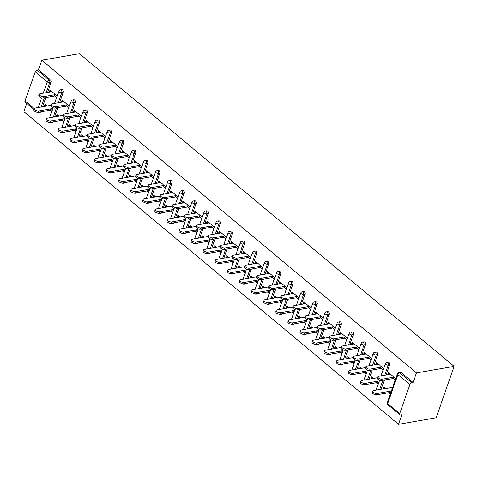 <?xml version="1.0" encoding="UTF-8"?>
<svg xmlns="http://www.w3.org/2000/svg" width="478" height="478" viewBox="0 0 478 478"><rect width="100%" height="100%" fill="white"/><g stroke="black" fill="none" stroke-linecap="round" stroke-linejoin="round"><path stroke-width="0.72" d="M26.756 103.421L23.9 111.625L398.556 424.297L436.193 417.784L454.1 366.375L79.444 53.703L41.807 60.216L416.458 372.882L454.1 366.375M399.722 413.607L409.855 384.509L397.839 374.483L387.706 403.581L399.722 413.607A1.834 1.04 129.8 0 0 399.859 414.79A1.834 1.04 129.8 0 0 400.498 414.922L401.902 414.677L398.556 424.297M398.843 372.446A1.834 1.834 0 0 0 397.421 373.653A1.834 0.837 -160.8 0 0 397.839 374.483A1.834 1.04 129.8 0 1 399.698 372.715A1.834 1.261 -99.8 0 0 398.843 372.446L400.247 372.201A1.834 1.261 80.2 0 1 401.096 372.47L399.698 372.715L411.707 382.735L413.112 382.496L416.458 372.882M401.096 372.47L413.112 382.496M411.707 382.735A1.834 1.04 129.8 0 0 409.855 384.509M43.259 93.21L47.214 81.863L35.199 71.837L25.065 100.942L34.314 108.661M395.706 378.582L388.506 372.577L388.04 373.916L389.755 373.617M385.382 388.548L383.493 386.971L383.027 388.309L384.742 388.017M388.04 373.916L388.781 374.531M392.271 377.441L395.24 379.92M390.693 392.982L388.871 391.464M383.027 388.309L383.673 388.847M388.405 392.796L390.227 394.32M52.867 121.932A1.834 1.261 80.2 0 1 52.204 122.398L50.799 122.637A1.834 1.261 -99.8 0 0 51.463 122.177M63.186 92.457L61.782 92.696A1.834 1.261 80.2 0 0 61.154 90.187A1.834 1.261 -99.8 0 0 60.306 89.918L61.71 89.679A1.834 1.261 80.2 0 1 62.558 89.942A1.834 1.261 80.2 0 1 63.186 92.457L59.666 102.555M57.904 107.634L54.689 116.847M41.807 60.216L38.455 69.83L50.471 79.856A1.834 1.261 80.2 0 1 51.092 82.365L47.579 92.463M45.81 97.542L42.602 106.761M40.773 111.846A1.834 1.261 80.2 0 1 40.11 112.306L38.706 112.551A1.834 1.261 -99.8 0 0 39.369 112.085M69.256 106.152L62.056 100.141L61.596 101.479L62.331 102.095M65.821 105.005L68.79 107.484M58.937 116.118L57.043 114.541L56.583 115.873L57.223 116.411M61.961 120.36L63.777 121.884M64.243 120.546L62.421 119.028M77.048 142.115A1.834 1.261 80.2 0 1 76.384 142.575L74.98 142.82A1.834 1.261 -99.8 0 0 75.644 142.36M87.366 112.635L85.962 112.88A1.834 1.261 80.2 0 0 85.335 110.364A1.834 1.261 -99.8 0 0 84.487 110.101L85.891 109.856A1.834 1.261 80.2 0 1 86.739 110.125A1.834 1.261 80.2 0 1 87.366 112.635L83.847 122.738M82.085 127.811L78.87 137.031M93.437 126.329L86.243 120.325L85.777 121.657L86.512 122.278M90.001 125.188L92.971 127.668M83.118 136.296L81.23 134.718L80.764 136.057L81.403 136.594M86.142 140.544L87.958 142.062M88.424 140.723L86.608 139.206M101.228 162.293A1.834 1.261 80.2 0 1 100.565 162.759L99.161 162.998A1.834 1.261 -99.8 0 0 99.824 162.538M111.547 132.818L110.143 133.057A1.834 1.261 80.2 0 0 109.522 130.548A1.834 1.261 -99.8 0 0 108.667 130.279L110.071 130.04A1.834 1.261 80.2 0 1 110.92 130.303A1.834 1.261 80.2 0 1 111.547 132.818L108.028 142.916M106.265 147.995L103.051 157.208M117.618 146.513L110.424 140.502L109.958 141.841L110.693 142.456M114.182 145.366L117.152 147.845M107.299 156.473L105.411 154.902L104.945 156.234L105.584 156.772M110.322 160.722L112.139 162.245M112.605 160.907L110.788 159.389M125.409 182.476A1.834 1.261 80.2 0 1 124.746 182.937L123.342 183.182A1.834 1.261 -99.8 0 0 124.005 182.721M135.728 152.996L134.324 153.241A1.834 1.261 80.2 0 0 133.703 150.725A1.834 1.261 -99.8 0 0 132.848 150.462L134.252 150.217A1.834 1.261 80.2 0 1 135.107 150.486A1.834 1.261 80.2 0 1 135.728 152.996L132.215 163.1M130.446 168.172L127.238 177.392M141.799 166.691L134.605 160.686L134.139 162.018L134.874 162.639M138.363 165.549L141.333 168.029M131.48 176.657L129.592 175.079L129.126 176.418L129.765 176.95M134.503 180.905L136.32 182.423M136.786 181.084L134.969 179.567M149.59 202.654A1.834 1.261 80.2 0 1 148.927 203.12L147.523 203.359A1.834 1.261 -99.8 0 0 148.186 202.899M159.909 173.179L158.505 173.418A1.834 1.261 80.2 0 0 157.883 170.909A1.834 1.261 -99.8 0 0 157.029 170.64L158.433 170.395A1.834 1.261 80.2 0 1 159.288 170.664A1.834 1.261 80.2 0 1 159.909 173.179L156.396 183.277M154.627 188.356L151.418 197.569M165.98 186.868L158.786 180.863L158.32 182.202L159.06 182.817M162.544 185.727L165.519 188.207M155.661 196.834L153.773 195.257L153.307 196.595L153.946 197.133M158.684 201.083L160.506 202.606M160.966 201.268L159.15 199.75M173.771 222.838A1.834 1.261 80.2 0 1 173.108 223.298L171.704 223.543A1.834 1.261 -99.8 0 0 172.367 223.077M184.09 193.357L182.686 193.602A1.834 1.261 80.2 0 0 182.064 191.086A1.834 1.261 -99.8 0 0 181.216 190.824L182.614 190.579A1.834 1.261 80.2 0 1 183.468 190.847A1.834 1.261 80.2 0 1 184.09 193.357L180.576 203.461M178.808 208.533L175.599 217.753M190.166 207.052L182.966 201.047L182.5 202.379L183.241 202.995M186.725 205.91L189.7 208.39M179.842 217.018L177.953 215.441L177.487 216.779L178.133 217.311M182.865 221.266L184.687 222.784M185.153 221.445L183.331 219.928M197.952 243.015A1.834 1.261 80.2 0 1 197.289 243.475L195.884 243.72A1.834 1.261 -99.8 0 0 196.548 243.26M208.271 213.541L206.872 213.78A1.834 1.261 80.2 0 0 206.245 211.27A1.834 1.261 -99.8 0 0 205.397 211.001L206.801 210.756A1.834 1.261 80.2 0 1 207.649 211.025A1.834 1.261 80.2 0 1 208.271 213.541L204.757 223.638M202.989 228.711L199.78 237.93M214.347 227.229L207.147 221.224L206.681 222.563L207.422 223.178M210.906 226.088L213.881 228.568M204.022 237.196L202.134 235.618L201.668 236.957L202.314 237.494M207.046 241.444L208.868 242.967M209.334 241.629L207.512 240.111M222.133 263.199A1.834 1.261 80.2 0 1 221.469 263.659L220.065 263.904A1.834 1.261 -99.8 0 0 220.728 263.438M232.457 233.718L231.053 233.963A1.834 1.261 80.2 0 0 230.426 231.448A1.834 1.261 -99.8 0 0 229.577 231.185L230.982 230.94A1.834 1.261 80.2 0 1 231.83 231.209A1.834 1.261 80.2 0 1 232.457 233.718L228.938 243.822M227.169 248.895L223.961 258.114M238.528 247.413L231.328 241.408L230.862 242.74L231.603 243.356M235.086 246.272L238.062 248.751M228.203 257.379L226.315 255.802L225.849 257.14L226.494 257.672M231.227 261.627L233.049 263.145M233.515 261.807L231.693 260.289M246.313 283.376A1.834 1.261 80.2 0 1 245.65 283.836L244.246 284.081A1.834 1.261 -99.8 0 0 244.909 283.621M256.638 253.902L255.234 254.141A1.834 1.261 80.2 0 0 254.607 251.631A1.834 1.261 -99.8 0 0 253.758 251.362L255.162 251.117A1.834 1.261 80.2 0 1 256.011 251.386A1.834 1.261 80.2 0 1 256.638 253.902L253.119 263.999M251.35 269.072L248.142 278.292M262.709 267.59L255.509 261.586L255.043 262.924L255.784 263.539M259.273 266.449L262.243 268.929M252.384 277.557L250.496 275.979L250.03 277.318L250.675 277.855M255.407 281.805L257.23 283.323M257.696 281.99L255.873 280.466M270.494 303.56A1.834 1.261 80.2 0 1 269.831 304.02L268.433 304.265A1.834 1.261 -99.8 0 0 269.09 303.799M280.819 274.079L279.415 274.324A1.834 1.261 80.2 0 0 278.788 271.809A1.834 1.261 -99.8 0 0 277.939 271.54L279.343 271.301A1.834 1.261 80.2 0 1 280.192 271.57A1.834 1.261 80.2 0 1 280.819 274.079L277.3 284.177M275.531 289.256L272.323 298.475M286.89 287.774L279.69 281.763L279.224 283.101L279.965 283.717M283.454 286.633L286.424 289.112M276.565 297.74L274.677 296.163L274.211 297.501L274.856 298.033M279.588 301.988L281.411 303.506M281.877 302.168L280.054 300.65M294.675 323.737A1.834 1.261 80.2 0 1 294.018 324.198L292.614 324.442A1.834 1.261 -99.8 0 0 293.277 323.982M305 294.263L303.596 294.502A1.834 1.261 80.2 0 0 302.968 291.992A1.834 1.261 -99.8 0 0 302.12 291.723L303.524 291.478A1.834 1.261 80.2 0 1 304.372 291.747A1.834 1.261 80.2 0 1 305 294.263L301.481 304.361M299.712 309.433L296.503 318.653M311.07 307.952L303.871 301.947L303.405 303.285L304.145 303.9M307.635 306.81L310.604 309.29M300.752 317.918L298.858 316.34L298.392 317.679L299.037 318.217M303.769 322.166L305.591 323.684M306.057 322.351L304.235 320.828M318.862 343.921A1.834 1.261 80.2 0 1 318.199 344.381L316.795 344.62A1.834 1.261 -99.8 0 0 317.458 344.16M329.181 314.44L327.777 314.685A1.834 1.261 80.2 0 0 327.149 312.17A1.834 1.261 -99.8 0 0 326.301 311.901L327.705 311.662A1.834 1.261 80.2 0 1 328.553 311.925A1.834 1.261 80.2 0 1 329.181 314.44L325.661 324.538M323.893 329.617L320.684 338.836M335.251 328.135L328.051 322.124L327.585 323.463L328.326 324.078M331.816 326.988L334.785 329.473M324.932 338.101L323.038 336.524L322.572 337.862L323.218 338.394M327.95 342.35L329.772 343.867M330.238 342.529L328.416 341.011M343.043 364.099A1.834 1.261 80.2 0 1 342.379 364.559L340.975 364.804A1.834 1.261 -99.8 0 0 341.639 364.344M353.361 334.618L351.957 334.863A1.834 1.261 80.2 0 0 351.33 332.353A1.834 1.261 -99.8 0 0 350.482 332.085L351.886 331.84A1.834 1.261 80.2 0 1 352.734 332.108A1.834 1.261 80.2 0 1 353.361 334.618L349.842 344.722M348.08 349.794L344.865 359.014M359.432 348.313L352.232 342.308L351.772 343.646L352.507 344.262M355.996 347.171L358.966 349.651M349.113 358.279L347.219 356.702L346.759 358.04L347.398 358.578M352.137 362.527L353.953 364.045M354.419 362.712L352.597 361.189M367.224 384.282A1.834 1.261 80.2 0 1 366.56 384.742L365.156 384.981A1.834 1.261 -99.8 0 0 365.819 384.521M377.542 354.801L376.138 355.046A1.834 1.261 80.2 0 0 375.511 352.531A1.834 1.261 -99.8 0 0 374.662 352.262L376.067 352.023A1.834 1.261 80.2 0 1 376.915 352.286A1.834 1.261 80.2 0 1 377.542 354.801L374.023 364.899M372.26 369.978L369.046 379.197M383.613 368.496L376.419 362.485L375.953 363.824L376.688 364.439M380.177 367.349L383.147 369.829M373.294 378.462L371.406 376.885L370.94 378.218L371.579 378.755M376.317 382.711L378.134 384.228M378.6 382.89L376.784 381.372M379.311 394.368A1.834 1.261 80.2 0 1 378.648 394.834L377.244 395.073A1.834 1.261 -99.8 0 0 377.907 394.613M389.636 364.893L388.232 365.132A1.834 1.261 80.2 0 0 387.604 362.623A1.834 1.261 -99.8 0 0 386.756 362.354L388.16 362.109A1.834 1.261 80.2 0 1 389.008 362.378A1.834 1.261 80.2 0 1 389.636 364.893L386.116 374.991M384.348 380.07L381.139 389.283M361.201 368.371L359.313 366.793L358.847 368.132L359.492 368.669M364.224 372.619L366.046 374.137M366.512 372.798L364.69 371.281M371.525 358.404L364.326 352.4L363.86 353.732L364.6 354.353M368.084 357.263L371.059 359.743M355.13 374.19A1.834 1.261 80.2 0 1 354.467 374.65L353.063 374.895A1.834 1.261 -99.8 0 0 353.726 374.435M365.455 344.71L364.051 344.955A1.834 1.261 80.2 0 0 363.423 342.439A1.834 1.261 -99.8 0 0 362.575 342.176L363.979 341.931A1.834 1.261 80.2 0 1 364.828 342.2A1.834 1.261 80.2 0 1 365.455 344.71L361.936 354.813M360.167 359.886L356.958 369.106M337.02 348.187L335.132 346.616L334.666 347.948L335.311 348.486M340.043 352.435L341.866 353.959M342.332 352.621L340.509 351.103M347.345 338.227L340.145 332.216L339.679 333.554L340.42 334.17M343.903 337.08L346.879 339.559M330.949 354.007A1.834 1.261 80.2 0 1 330.286 354.473L328.882 354.712A1.834 1.261 -99.8 0 0 329.545 354.252M341.268 324.532L339.864 324.771A1.834 1.261 80.2 0 0 339.243 322.262A1.834 1.261 -99.8 0 0 338.394 321.993L339.792 321.754A1.834 1.261 80.2 0 1 340.647 322.017A1.834 1.261 80.2 0 1 341.268 324.532L337.755 334.63M335.986 339.709L332.778 348.922M312.839 328.01L310.951 326.432L310.485 327.771L311.124 328.308M315.862 332.258L317.685 333.775M318.145 332.437L316.328 330.919M323.164 318.043L315.964 312.038L315.498 313.371L316.239 313.992M319.722 316.902L322.698 319.382M306.768 333.829A1.834 1.261 80.2 0 1 306.105 334.289L304.701 334.534A1.834 1.261 -99.8 0 0 305.364 334.074M317.087 304.349L315.683 304.594A1.834 1.261 80.2 0 0 315.062 302.078A1.834 1.261 -99.8 0 0 314.207 301.815L315.611 301.57A1.834 1.261 80.2 0 1 316.466 301.839A1.834 1.261 80.2 0 1 317.087 304.349L313.574 314.452M311.805 319.525L308.597 328.745M288.658 307.832L286.77 306.255L286.304 307.587L286.943 308.125M291.682 312.074L293.498 313.598M293.964 312.259L292.148 310.742M298.977 297.866L291.783 291.855L291.317 293.193L292.052 293.809M295.541 296.719L298.517 299.198M282.588 313.646A1.834 1.261 80.2 0 1 281.924 314.112L280.52 314.351A1.834 1.261 -99.8 0 0 281.184 313.891M292.906 284.171L291.502 284.41A1.834 1.261 80.2 0 0 290.881 281.901A1.834 1.261 -99.8 0 0 290.026 281.632L291.431 281.393A1.834 1.261 80.2 0 1 292.285 281.656A1.834 1.261 80.2 0 1 292.906 284.171L289.393 294.269M287.625 299.348L284.416 308.561M264.477 287.648L262.589 286.071L262.123 287.409L262.763 287.947M267.501 291.897L269.317 293.414M269.783 292.076L267.967 290.558M274.796 277.682L267.602 271.677L267.136 273.01L267.871 273.631M271.361 276.541L274.33 279.021M258.407 293.468A1.834 1.261 80.2 0 1 257.744 293.928L256.339 294.173A1.834 1.261 -99.8 0 0 257.003 293.713M268.726 263.987L267.322 264.232A1.834 1.261 80.2 0 0 266.7 261.717A1.834 1.261 -99.8 0 0 265.846 261.454L267.25 261.209A1.834 1.261 80.2 0 1 268.104 261.478A1.834 1.261 80.2 0 1 268.726 263.987L265.212 274.091M263.444 279.164L260.229 288.383M240.297 267.471L238.408 265.893L237.942 267.226L238.582 267.764M243.32 271.713L245.136 273.237M245.602 271.898L243.786 270.381M250.615 257.505L243.422 251.494L242.955 252.832L243.69 253.448M247.18 256.357L250.149 258.837M234.226 273.291A1.834 1.261 80.2 0 1 233.563 273.751L232.159 273.99A1.834 1.261 -99.8 0 0 232.822 273.53M244.545 243.81L243.141 244.049A1.834 1.261 80.2 0 0 242.513 241.539A1.834 1.261 -99.8 0 0 241.665 241.271L243.069 241.031A1.834 1.261 80.2 0 1 243.917 241.294A1.834 1.261 80.2 0 1 244.545 243.81L241.026 253.908M239.263 258.986L236.048 268.2M216.116 247.287L214.222 245.71L213.762 247.048L214.401 247.586M219.139 251.536L220.956 253.053M221.422 251.721L219.599 250.197M226.435 237.321L219.241 231.316L218.775 232.655L219.51 233.27M222.999 236.18L225.969 238.659M210.045 253.107A1.834 1.261 80.2 0 1 209.382 253.567L207.978 253.812A1.834 1.261 -99.8 0 0 208.641 253.352M220.364 223.626L218.96 223.871A1.834 1.261 80.2 0 0 218.332 221.356A1.834 1.261 -99.8 0 0 217.484 221.093L218.888 220.848A1.834 1.261 80.2 0 1 219.737 221.117A1.834 1.261 80.2 0 1 220.364 223.626L216.845 233.73M215.082 238.803L211.868 248.022M191.935 227.11L190.041 225.532L189.575 226.865L190.22 227.403M194.952 231.352L196.775 232.876M197.241 231.537L195.418 230.02M202.254 217.143L195.054 211.133L194.594 212.471L195.329 213.086M198.818 215.996L201.788 218.476M185.864 232.929A1.834 1.261 80.2 0 1 185.201 233.389L183.797 233.628A1.834 1.261 -99.8 0 0 184.46 233.168M196.183 203.449L194.779 203.694A1.834 1.261 80.2 0 0 194.152 201.178A1.834 1.261 -99.8 0 0 193.303 200.909L194.707 200.67A1.834 1.261 80.2 0 1 195.556 200.933A1.834 1.261 80.2 0 1 196.183 203.449L192.664 213.547M190.895 218.625L187.687 227.839M167.754 206.926L165.86 205.349L165.394 206.687L166.039 207.225M170.771 211.174L172.594 212.692M173.06 211.36L171.238 209.836M178.073 196.96L170.873 190.955L170.407 192.293L171.148 192.909M174.637 195.819L177.607 198.298M161.684 212.746A1.834 1.261 80.2 0 1 161.02 213.206L159.616 213.451A1.834 1.261 -99.8 0 0 160.279 212.991M172.002 183.265L170.598 183.51A1.834 1.261 80.2 0 0 169.971 181.001A1.834 1.261 -99.8 0 0 169.122 180.732L170.526 180.487A1.834 1.261 80.2 0 1 171.375 180.756A1.834 1.261 80.2 0 1 172.002 183.265L168.483 193.369M166.714 198.442L163.506 207.661M143.567 186.749L141.679 185.171L141.213 186.504L141.858 187.041M146.591 190.997L148.413 192.514M148.879 191.176L147.057 189.658M153.892 176.782L146.692 170.771L146.226 172.11L146.967 172.725M150.456 175.635L153.426 178.115M137.497 192.568A1.834 1.261 80.2 0 1 136.839 193.028L135.435 193.267A1.834 1.261 -99.8 0 0 136.099 192.807M147.822 163.088L146.417 163.333A1.834 1.261 80.2 0 0 145.79 160.817A1.834 1.261 -99.8 0 0 144.942 160.548L146.346 160.309A1.834 1.261 80.2 0 1 147.194 160.572A1.834 1.261 80.2 0 1 147.822 163.088L144.302 173.185M142.534 178.264L139.325 187.484M119.386 166.565L117.498 164.988L117.032 166.326L117.678 166.864M122.41 170.813L124.232 172.331M124.698 170.999L122.876 169.475M129.711 156.599L122.511 150.594L122.045 151.932L122.786 152.548M126.276 155.458L129.245 157.937M113.316 172.385A1.834 1.261 80.2 0 1 112.653 172.845L111.249 173.09A1.834 1.261 -99.8 0 0 111.912 172.63M123.641 142.904L122.237 143.149A1.834 1.261 80.2 0 0 121.609 140.64A1.834 1.261 -99.8 0 0 120.761 140.371L122.165 140.126A1.834 1.261 80.2 0 1 123.013 140.395A1.834 1.261 80.2 0 1 123.641 142.904L120.121 153.008M118.353 158.081L115.144 167.3M95.206 146.388L93.318 144.81L92.852 146.149L93.497 146.68M98.229 150.636L100.051 152.153M100.517 150.815L98.695 149.297M105.53 136.421L98.331 130.41L97.865 131.749L98.605 132.364M102.095 135.274L105.064 137.76M89.135 152.207A1.834 1.261 80.2 0 1 88.472 152.667L87.068 152.906A1.834 1.261 -99.8 0 0 87.731 152.446M99.46 122.727L98.056 122.971A1.834 1.261 80.2 0 0 97.428 120.456A1.834 1.261 -99.8 0 0 96.58 120.187L97.984 119.948A1.834 1.261 80.2 0 1 98.832 120.211A1.834 1.261 80.2 0 1 99.46 122.727L95.941 132.824M94.172 137.903L90.963 147.122M71.025 126.204L69.137 124.627L68.671 125.965L69.316 126.503M74.048 130.452L75.871 131.97M76.337 130.637L74.514 129.114M81.35 116.238L74.15 110.233L73.684 111.571L74.425 112.187M77.908 115.096L80.884 117.576M64.954 132.024A1.834 1.261 80.2 0 1 64.291 132.484L62.887 132.729A1.834 1.261 -99.8 0 0 63.55 132.269M75.279 102.549L73.875 102.788A1.834 1.261 80.2 0 0 73.248 100.278A1.834 1.261 -99.8 0 0 72.399 100.01L73.803 99.765A1.834 1.261 80.2 0 1 74.652 100.033A1.834 1.261 80.2 0 1 75.279 102.549L71.76 112.647M69.991 117.719L66.783 126.939M46.844 106.026L44.956 104.449L44.49 105.787L45.135 106.319M49.867 110.275L51.69 111.792M52.156 110.454L50.333 108.936M57.169 96.06L49.969 90.049L49.503 91.388L50.244 92.003M53.727 94.913L56.703 97.398M38.455 69.83L37.051 70.069L49.067 80.095L50.471 79.856M35.199 71.837A1.834 1.04 -50.2 0 1 37.051 70.069M34.028 109.486L25.203 102.125A1.834 1.04 -50.2 0 1 25.065 100.942M375.953 363.824L377.662 363.531M370.94 378.218L372.649 377.925M363.86 353.732L365.574 353.439M358.847 368.132L360.561 367.833M351.772 343.646L353.481 343.347M346.759 358.04L348.468 357.741M339.679 333.554L341.394 333.256M334.666 347.948L336.381 347.655M327.585 323.463L329.3 323.17M322.572 337.862L324.287 337.564M315.498 313.371L317.213 313.078M310.485 327.771L312.2 327.472M303.405 303.285L305.119 302.986M298.392 317.679L300.106 317.386M291.317 293.193L293.026 292.894M286.304 307.587L288.013 307.294M279.224 283.101L280.939 282.809M274.211 297.501L275.925 297.202M267.136 273.01L268.845 272.717M262.123 287.409L263.832 287.111M255.043 262.924L256.758 262.625M250.03 277.318L251.745 277.025M242.955 252.832L244.664 252.533M237.942 267.226L239.651 266.933M230.862 242.74L232.577 242.448M225.849 257.14L227.564 256.841M218.775 232.655L220.483 232.356M213.762 247.048L215.47 246.75M206.681 222.563L208.396 222.264M201.668 236.957L203.383 236.664M194.594 212.471L196.303 212.178M189.575 226.865L191.29 226.572M182.5 202.379L184.215 202.086M177.487 216.779L179.202 216.48M170.407 192.293L172.122 191.995M165.394 206.687L167.109 206.388M158.32 182.202L160.034 181.903M153.307 196.595L155.015 196.303M146.226 172.11L147.941 171.817M141.213 186.504L142.928 186.211M134.139 162.018L135.848 161.725M129.126 176.418L130.835 176.119M122.045 151.932L123.76 151.634M117.032 166.326L118.747 166.027M109.958 141.841L111.667 141.542M104.945 156.234L106.654 155.942M97.865 131.749L99.579 131.456M92.852 146.149L94.566 145.85M85.777 121.657L87.486 121.364M80.764 136.057L82.473 135.758M73.684 111.571L75.399 111.272M68.671 125.965L70.386 125.666M61.596 101.479L63.305 101.181M56.583 115.873L58.292 115.58M49.503 91.388L51.218 91.095M44.49 105.787L46.205 105.489M390.49 374.232L378.713 376.27A2.754 1.261 19.2 0 0 377.859 376.819A2.754 1.261 19.2 0 0 379.191 378.54A2.754 1.261 19.2 0 0 382.203 379.179L381.737 380.518A2.754 1.261 -160.8 0 1 378.725 379.879A2.754 1.261 -160.8 0 1 377.393 378.158L377.859 376.819M393.514 378.48L381.737 380.518M393.98 377.148L382.203 379.179M377.226 393.478L376.76 394.81A2.754 1.261 -160.8 0 1 373.748 394.171A2.754 1.261 -160.8 0 1 372.416 392.45L372.876 391.112A2.754 1.261 19.2 0 0 374.208 392.832A2.754 1.261 19.2 0 0 377.226 393.478L391.368 391.028M392.378 387.341L373.736 390.562A2.754 1.261 19.2 0 0 372.876 391.112M376.76 394.81L390.12 392.504M378.403 364.146L366.62 366.184A2.754 1.261 19.2 0 0 365.766 366.728A2.754 1.261 19.2 0 0 367.098 368.448A2.754 1.261 19.2 0 0 370.109 369.094L369.643 370.426A2.754 1.261 -160.8 0 1 366.632 369.787A2.754 1.261 -160.8 0 1 365.3 368.066L365.766 366.728M381.426 368.395L369.643 370.426M381.892 367.056L370.109 369.094M366.309 354.055L354.533 356.092A2.754 1.261 19.2 0 0 353.672 356.642A2.754 1.261 19.2 0 0 355.005 358.357A2.754 1.261 19.2 0 0 358.022 359.002L357.556 360.34A2.754 1.261 -160.8 0 1 354.545 359.695A2.754 1.261 -160.8 0 1 353.212 357.974L353.672 356.642M369.333 358.303L357.556 360.34M369.799 356.964L358.022 359.002M354.222 343.963L342.439 346A2.754 1.261 19.2 0 0 341.585 346.55A2.754 1.261 19.2 0 0 342.917 348.271A2.754 1.261 19.2 0 0 345.929 348.91L345.463 350.249A2.754 1.261 -160.8 0 1 342.451 349.603A2.754 1.261 -160.8 0 1 341.119 347.888L341.585 346.55M357.245 348.211L345.463 350.249M357.711 346.873L345.929 348.91M342.129 333.877L330.352 335.909A2.754 1.261 19.2 0 0 329.491 336.458A2.754 1.261 19.2 0 0 330.824 338.179A2.754 1.261 19.2 0 0 333.841 338.818L333.375 340.157A2.754 1.261 -160.8 0 1 330.358 339.517A2.754 1.261 -160.8 0 1 329.025 337.797L329.491 336.458M345.152 338.119L333.375 340.157M345.618 336.787L333.841 338.818M330.041 323.785L318.258 325.823A2.754 1.261 19.2 0 0 317.404 326.372A2.754 1.261 19.2 0 0 318.736 328.087A2.754 1.261 19.2 0 0 321.748 328.733L321.282 330.065A2.754 1.261 -160.8 0 1 318.27 329.426A2.754 1.261 -160.8 0 1 316.938 327.705L317.404 326.372M333.064 328.033L321.282 330.065M333.525 326.695L321.748 328.733M365.132 383.386L364.666 384.724A2.754 1.261 -160.8 0 1 361.655 384.079A2.754 1.261 -160.8 0 1 360.322 382.358L360.788 381.026A2.754 1.261 19.2 0 0 362.121 382.741A2.754 1.261 19.2 0 0 365.132 383.386L379.281 380.936M377.542 377.728L361.643 380.476A2.754 1.261 19.2 0 0 360.788 381.026M364.666 384.724L378.026 382.412M353.045 373.294L352.579 374.632A2.754 1.261 -160.8 0 1 349.567 373.987A2.754 1.261 -160.8 0 1 348.229 372.272L348.695 370.934A2.754 1.261 19.2 0 0 350.027 372.655A2.754 1.261 19.2 0 0 353.045 373.294L367.188 370.85M365.449 367.636L349.555 370.384A2.754 1.261 19.2 0 0 348.695 370.934M352.579 374.632L365.939 372.32M340.951 363.202L340.485 364.541A2.754 1.261 -160.8 0 1 337.474 363.901A2.754 1.261 -160.8 0 1 336.142 362.181L336.608 360.842A2.754 1.261 19.2 0 0 337.94 362.563A2.754 1.261 19.2 0 0 340.951 363.202L355.1 360.759M353.361 357.544L337.462 360.293A2.754 1.261 19.2 0 0 336.608 360.842M340.485 364.541L353.845 362.234M328.864 353.117L328.398 354.449A2.754 1.261 -160.8 0 1 325.381 353.81A2.754 1.261 -160.8 0 1 324.048 352.089L324.514 350.75A2.754 1.261 19.2 0 0 325.847 352.471A2.754 1.261 19.2 0 0 328.864 353.117L343.007 350.667M341.268 347.458L325.375 350.201A2.754 1.261 19.2 0 0 324.514 350.75M328.398 354.449L341.758 352.143M316.771 343.025L316.305 344.363A2.754 1.261 -160.8 0 1 313.293 343.718A2.754 1.261 -160.8 0 1 311.961 341.997L312.427 340.665A2.754 1.261 19.2 0 0 313.759 342.379A2.754 1.261 19.2 0 0 316.771 343.025L330.919 340.581M329.181 337.366L313.281 340.115A2.754 1.261 19.2 0 0 312.427 340.665M316.305 344.363L329.665 342.051M317.948 313.693L306.171 315.731A2.754 1.261 19.2 0 0 305.311 316.281A2.754 1.261 19.2 0 0 306.643 317.995A2.754 1.261 19.2 0 0 309.654 318.641L309.194 319.979A2.754 1.261 -160.8 0 1 306.177 319.334A2.754 1.261 -160.8 0 1 304.844 317.619L305.311 316.281M320.971 317.942L309.194 319.979M321.437 316.603L309.654 318.641M304.677 332.933L304.217 334.271A2.754 1.261 -160.8 0 1 301.2 333.626A2.754 1.261 -160.8 0 1 299.867 331.911L300.333 330.573A2.754 1.261 19.2 0 0 301.666 332.294A2.754 1.261 19.2 0 0 304.677 332.933L318.826 330.489M317.087 327.275L301.194 330.023A2.754 1.261 19.2 0 0 300.333 330.573M304.217 334.271L317.577 331.959M305.86 303.602L294.078 305.639A2.754 1.261 19.2 0 0 293.223 306.189A2.754 1.261 19.2 0 0 294.556 307.91A2.754 1.261 19.2 0 0 297.567 308.549L297.101 309.887A2.754 1.261 -160.8 0 1 294.089 309.242A2.754 1.261 -160.8 0 1 292.757 307.527L293.223 306.189M308.878 307.85L297.101 309.887M309.344 306.512L297.567 308.549M292.59 322.841L292.124 324.18A2.754 1.261 -160.8 0 1 289.112 323.54A2.754 1.261 -160.8 0 1 287.78 321.819L288.246 320.481A2.754 1.261 19.2 0 0 289.578 322.202A2.754 1.261 19.2 0 0 292.59 322.841L306.739 320.397M304.994 317.183L289.1 319.931A2.754 1.261 19.2 0 0 288.246 320.481M292.124 324.18L305.484 321.873M293.767 293.516L281.99 295.547A2.754 1.261 19.2 0 0 281.13 296.097A2.754 1.261 19.2 0 0 282.462 297.818A2.754 1.261 19.2 0 0 285.474 298.463L285.007 299.796A2.754 1.261 -160.8 0 1 281.996 299.156A2.754 1.261 -160.8 0 1 280.664 297.436L281.13 296.097M296.79 297.758L285.007 299.796M297.256 296.426L285.474 298.463M280.496 312.755L280.03 314.088A2.754 1.261 -160.8 0 1 277.019 313.449A2.754 1.261 -160.8 0 1 275.687 311.728L276.153 310.389A2.754 1.261 19.2 0 0 277.485 312.11A2.754 1.261 19.2 0 0 280.496 312.755L294.645 310.306M292.906 307.097L277.013 309.846A2.754 1.261 19.2 0 0 276.153 310.389M280.03 314.088L293.39 311.781M281.679 283.424L269.897 285.462A2.754 1.261 19.2 0 0 269.042 286.011A2.754 1.261 19.2 0 0 270.375 287.726A2.754 1.261 19.2 0 0 273.386 288.371L272.92 289.71A2.754 1.261 -160.8 0 1 269.909 289.065A2.754 1.261 -160.8 0 1 268.576 287.344L269.042 286.011M284.697 287.672L272.92 289.71M285.163 286.334L273.386 288.371M268.409 302.664L267.943 304.002A2.754 1.261 -160.8 0 1 264.932 303.357A2.754 1.261 -160.8 0 1 263.599 301.636L264.065 300.304A2.754 1.261 19.2 0 0 265.398 302.018A2.754 1.261 19.2 0 0 268.409 302.664L282.558 300.22M280.813 297.005L264.92 299.754A2.754 1.261 19.2 0 0 264.065 300.304M267.943 304.002L281.303 301.69M269.586 273.332L257.809 275.37A2.754 1.261 19.2 0 0 256.949 275.92A2.754 1.261 19.2 0 0 258.281 277.64A2.754 1.261 19.2 0 0 261.293 278.28L260.827 279.618A2.754 1.261 -160.8 0 1 257.815 278.973A2.754 1.261 -160.8 0 1 256.483 277.258L256.949 275.92M272.609 277.581L260.827 279.618M273.075 276.242L261.293 278.28M256.316 292.572L255.85 293.91A2.754 1.261 -160.8 0 1 252.838 293.265A2.754 1.261 -160.8 0 1 251.506 291.55L251.972 290.212A2.754 1.261 19.2 0 0 253.304 291.933A2.754 1.261 19.2 0 0 256.316 292.572L270.464 290.128M268.726 286.914L252.832 289.662A2.754 1.261 19.2 0 0 251.972 290.212M255.85 293.91L269.21 291.598M257.493 263.241L245.716 265.278A2.754 1.261 19.2 0 0 244.861 265.828A2.754 1.261 19.2 0 0 246.194 267.549A2.754 1.261 19.2 0 0 249.205 268.188L248.739 269.526A2.754 1.261 -160.8 0 1 245.728 268.887A2.754 1.261 -160.8 0 1 244.395 267.166L244.861 265.828M260.516 267.489L248.739 269.526M260.982 266.15L249.205 268.188M244.228 282.48L243.762 283.818A2.754 1.261 -160.8 0 1 240.751 283.179A2.754 1.261 -160.8 0 1 239.418 281.458L239.884 280.12A2.754 1.261 19.2 0 0 241.217 281.841A2.754 1.261 19.2 0 0 244.228 282.48L258.377 280.036M256.632 276.822L240.739 279.57A2.754 1.261 19.2 0 0 239.884 280.12M243.762 283.818L257.122 281.512M245.405 253.155L233.628 255.186A2.754 1.261 19.2 0 0 232.768 255.736A2.754 1.261 19.2 0 0 234.101 257.457A2.754 1.261 19.2 0 0 237.112 258.102L236.646 259.435A2.754 1.261 -160.8 0 1 233.634 258.795A2.754 1.261 -160.8 0 1 232.302 257.074L232.768 255.736M248.429 257.397L236.646 259.435M248.895 256.065L237.112 258.102M232.135 272.394L231.669 273.727A2.754 1.261 -160.8 0 1 228.657 273.087A2.754 1.261 -160.8 0 1 227.325 271.367L227.791 270.034A2.754 1.261 19.2 0 0 229.123 271.749A2.754 1.261 19.2 0 0 232.135 272.394L246.284 269.945M244.545 266.736L228.645 269.484A2.754 1.261 19.2 0 0 227.791 270.034M231.669 273.727L245.029 271.42M233.312 243.063L221.535 245.1A2.754 1.261 19.2 0 0 220.675 245.65A2.754 1.261 19.2 0 0 222.007 247.365A2.754 1.261 19.2 0 0 225.024 248.01L224.558 249.349A2.754 1.261 -160.8 0 1 221.547 248.703A2.754 1.261 -160.8 0 1 220.215 246.983L220.675 245.65M236.335 247.311L224.558 249.349M236.801 245.973L225.024 248.01M220.047 262.303L219.581 263.641A2.754 1.261 -160.8 0 1 216.57 262.996A2.754 1.261 -160.8 0 1 215.237 261.281L215.698 259.942A2.754 1.261 19.2 0 0 217.03 261.657A2.754 1.261 19.2 0 0 220.047 262.303L234.19 259.859M232.451 256.644L216.558 259.393A2.754 1.261 19.2 0 0 215.698 259.942M219.581 263.641L232.941 261.329M221.224 232.971L209.442 235.009A2.754 1.261 19.2 0 0 208.587 235.558A2.754 1.261 19.2 0 0 209.92 237.279A2.754 1.261 19.2 0 0 212.931 237.919L212.465 239.257A2.754 1.261 -160.8 0 1 209.454 238.612A2.754 1.261 -160.8 0 1 208.121 236.897L208.587 235.558M224.248 237.219L212.465 239.257M224.714 235.881L212.931 237.919M207.954 252.211L207.488 253.549A2.754 1.261 -160.8 0 1 204.476 252.904A2.754 1.261 -160.8 0 1 203.144 251.189L203.61 249.851A2.754 1.261 19.2 0 0 204.943 251.571A2.754 1.261 19.2 0 0 207.954 252.211L222.103 249.767M220.364 246.552L204.465 249.301A2.754 1.261 19.2 0 0 203.61 249.851M207.488 253.549L220.848 251.237M209.131 222.879L197.354 224.917A2.754 1.261 19.2 0 0 196.494 225.467A2.754 1.261 19.2 0 0 197.826 227.187A2.754 1.261 19.2 0 0 200.844 227.827L200.378 229.165A2.754 1.261 -160.8 0 1 197.366 228.526A2.754 1.261 -160.8 0 1 196.028 226.805L196.494 225.467M212.154 227.128L200.378 229.165M212.62 225.795L200.844 227.827M195.866 242.125L195.4 243.457A2.754 1.261 -160.8 0 1 192.383 242.818A2.754 1.261 -160.8 0 1 191.051 241.097L191.517 239.759A2.754 1.261 19.2 0 0 192.849 241.48A2.754 1.261 19.2 0 0 195.866 242.125L210.009 239.675M208.271 236.461L192.377 239.209A2.754 1.261 19.2 0 0 191.517 239.759M195.4 243.457L208.761 241.151M197.044 212.794L185.261 214.825A2.754 1.261 19.2 0 0 184.406 215.375A2.754 1.261 19.2 0 0 185.739 217.096A2.754 1.261 19.2 0 0 188.75 217.741L188.284 219.073A2.754 1.261 -160.8 0 1 185.273 218.434A2.754 1.261 -160.8 0 1 183.94 216.713L184.406 215.375M200.067 217.042L188.284 219.073M200.527 215.703L188.75 217.741M183.773 232.033L183.307 233.372A2.754 1.261 -160.8 0 1 180.296 232.726A2.754 1.261 -160.8 0 1 178.963 231.005L179.429 229.673A2.754 1.261 19.2 0 0 180.762 231.388A2.754 1.261 19.2 0 0 183.773 232.033L197.922 229.583M196.183 226.375L180.284 229.123A2.754 1.261 19.2 0 0 179.429 229.673M183.307 233.372L196.667 231.059M184.95 202.702L173.173 204.739A2.754 1.261 19.2 0 0 172.313 205.289A2.754 1.261 19.2 0 0 173.645 207.004A2.754 1.261 19.2 0 0 176.663 207.649L176.197 208.988A2.754 1.261 -160.8 0 1 173.179 208.342A2.754 1.261 -160.8 0 1 171.847 206.621L172.313 205.289M187.974 206.95L176.197 208.988M188.44 205.612L176.663 207.649M171.68 221.941L171.22 223.28A2.754 1.261 -160.8 0 1 168.202 222.634A2.754 1.261 -160.8 0 1 166.87 220.92L167.336 219.581A2.754 1.261 19.2 0 0 168.668 221.302A2.754 1.261 19.2 0 0 171.68 221.941L185.828 219.498M184.09 216.283L168.196 219.032A2.754 1.261 19.2 0 0 167.336 219.581M171.22 223.28L184.58 220.967M172.863 192.61L161.08 194.648A2.754 1.261 19.2 0 0 160.226 195.197A2.754 1.261 19.2 0 0 161.558 196.918A2.754 1.261 19.2 0 0 164.569 197.557L164.103 198.896A2.754 1.261 -160.8 0 1 161.092 198.251A2.754 1.261 -160.8 0 1 159.76 196.536L160.226 195.197M175.88 196.858L164.103 198.896M176.346 195.52L164.569 197.557M159.592 211.85L159.126 213.188A2.754 1.261 -160.8 0 1 156.115 212.549A2.754 1.261 -160.8 0 1 154.782 210.828L155.248 209.489A2.754 1.261 19.2 0 0 156.581 211.21A2.754 1.261 19.2 0 0 159.592 211.85L173.741 209.406M172.002 206.191L156.103 208.94A2.754 1.261 19.2 0 0 155.248 209.489M159.126 213.188L172.486 210.876M160.769 182.518L148.993 184.556A2.754 1.261 19.2 0 0 148.132 185.106A2.754 1.261 19.2 0 0 149.465 186.826A2.754 1.261 19.2 0 0 152.476 187.466L152.016 188.804A2.754 1.261 -160.8 0 1 148.999 188.165A2.754 1.261 -160.8 0 1 147.666 186.444L148.132 185.106M163.793 186.767L152.016 188.804M164.259 185.434L152.476 187.466M147.499 201.764L147.033 203.096A2.754 1.261 -160.8 0 1 144.021 202.457A2.754 1.261 -160.8 0 1 142.689 200.736L143.155 199.398A2.754 1.261 19.2 0 0 144.487 201.119A2.754 1.261 19.2 0 0 147.499 201.764L161.648 199.314M159.909 196.105L144.015 198.848A2.754 1.261 19.2 0 0 143.155 199.398M147.033 203.096L160.393 200.79M148.682 172.433L136.899 174.47A2.754 1.261 19.2 0 0 136.045 175.014A2.754 1.261 19.2 0 0 137.377 176.735A2.754 1.261 19.2 0 0 140.389 177.38L139.923 178.712A2.754 1.261 -160.8 0 1 136.911 178.073A2.754 1.261 -160.8 0 1 135.579 176.352L136.045 175.014M151.699 176.681L139.923 178.712M152.165 175.342L140.389 177.38M135.411 191.672L134.945 193.01A2.754 1.261 -160.8 0 1 131.934 192.365A2.754 1.261 -160.8 0 1 130.602 190.644L131.068 189.312A2.754 1.261 19.2 0 0 132.4 191.027A2.754 1.261 19.2 0 0 135.411 191.672L149.56 189.222M147.816 186.014L131.922 188.762A2.754 1.261 19.2 0 0 131.068 189.312M134.945 193.01L148.305 190.698M136.589 162.341L124.812 164.378A2.754 1.261 19.2 0 0 123.951 164.928A2.754 1.261 19.2 0 0 125.284 166.643A2.754 1.261 19.2 0 0 128.295 167.288L127.829 168.626A2.754 1.261 -160.8 0 1 124.818 167.981A2.754 1.261 -160.8 0 1 123.485 166.26L123.951 164.928M139.612 166.589L127.829 168.626M140.078 165.251L128.295 167.288M123.318 181.58L122.852 182.919A2.754 1.261 -160.8 0 1 119.841 182.273A2.754 1.261 -160.8 0 1 118.508 180.559L118.974 179.22A2.754 1.261 19.2 0 0 120.307 180.941A2.754 1.261 19.2 0 0 123.318 181.58L137.467 179.136M135.728 175.922L119.835 178.67A2.754 1.261 19.2 0 0 118.974 179.22M122.852 182.919L136.212 180.606M124.495 152.249L112.718 154.286A2.754 1.261 19.2 0 0 111.864 154.836A2.754 1.261 19.2 0 0 113.196 156.557A2.754 1.261 19.2 0 0 116.208 157.196L115.742 158.535A2.754 1.261 -160.8 0 1 112.73 157.889A2.754 1.261 -160.8 0 1 111.398 156.175L111.864 154.836M127.518 156.497L115.742 158.535M127.984 155.159L116.208 157.196M111.231 171.488L110.765 172.827A2.754 1.261 -160.8 0 1 107.753 172.188A2.754 1.261 -160.8 0 1 106.421 170.467L106.887 169.128A2.754 1.261 19.2 0 0 108.219 170.849A2.754 1.261 19.2 0 0 111.231 171.488L125.379 169.045M123.635 165.83L107.741 168.579A2.754 1.261 19.2 0 0 106.887 169.128M110.765 172.827L124.125 170.521M112.408 142.157L100.631 144.195A2.754 1.261 19.2 0 0 99.771 144.744A2.754 1.261 19.2 0 0 101.103 146.465A2.754 1.261 19.2 0 0 104.114 147.105L103.648 148.443A2.754 1.261 -160.8 0 1 100.637 147.804A2.754 1.261 -160.8 0 1 99.305 146.083L99.771 144.744M115.431 146.405L103.648 148.443M115.897 145.073L104.114 147.105M99.137 161.403L98.671 162.735A2.754 1.261 -160.8 0 1 95.66 162.096A2.754 1.261 -160.8 0 1 94.327 160.375L94.793 159.037A2.754 1.261 19.2 0 0 96.126 160.757A2.754 1.261 19.2 0 0 99.137 161.403L113.286 158.953M111.547 155.744L95.654 158.487A2.754 1.261 19.2 0 0 94.793 159.037M98.671 162.735L112.031 160.429M100.314 132.071L88.538 134.109A2.754 1.261 19.2 0 0 87.683 134.659A2.754 1.261 19.2 0 0 89.016 136.373A2.754 1.261 19.2 0 0 92.027 137.019L91.561 138.351A2.754 1.261 -160.8 0 1 88.549 137.712A2.754 1.261 -160.8 0 1 87.217 135.991L87.683 134.659M103.338 136.32L91.561 138.351M103.804 134.981L92.027 137.019M87.05 151.311L86.584 152.649A2.754 1.261 -160.8 0 1 83.572 152.004A2.754 1.261 -160.8 0 1 82.24 150.283L82.7 148.951A2.754 1.261 19.2 0 0 84.038 150.666A2.754 1.261 19.2 0 0 87.05 151.311L101.193 148.867M99.454 145.653L83.56 148.401A2.754 1.261 19.2 0 0 82.7 148.951M86.584 152.649L99.944 150.337M88.227 121.98L76.444 124.017A2.754 1.261 19.2 0 0 75.59 124.567A2.754 1.261 19.2 0 0 76.922 126.282A2.754 1.261 19.2 0 0 79.934 126.927L79.468 128.265A2.754 1.261 -160.8 0 1 76.456 127.62A2.754 1.261 -160.8 0 1 75.124 125.905L75.59 124.567M91.25 126.228L79.468 128.265M91.716 124.889L79.934 126.927M74.956 141.219L74.49 142.558A2.754 1.261 -160.8 0 1 71.479 141.912A2.754 1.261 -160.8 0 1 70.147 140.197L70.613 138.859A2.754 1.261 19.2 0 0 71.945 140.58A2.754 1.261 19.2 0 0 74.956 141.219L89.105 138.775M87.366 135.561L71.467 138.309A2.754 1.261 19.2 0 0 70.613 138.859M74.49 142.558L87.85 140.245M76.133 111.888L64.357 113.925A2.754 1.261 19.2 0 0 63.496 114.475A2.754 1.261 19.2 0 0 64.829 116.196A2.754 1.261 19.2 0 0 67.846 116.835L67.38 118.174A2.754 1.261 -160.8 0 1 64.369 117.528A2.754 1.261 -160.8 0 1 63.036 115.813L63.496 114.475M79.157 116.136L67.38 118.174M79.623 114.798L67.846 116.835M62.869 131.127L62.403 132.466A2.754 1.261 -160.8 0 1 59.392 131.826A2.754 1.261 -160.8 0 1 58.053 130.106L58.519 128.767A2.754 1.261 19.2 0 0 59.852 130.488A2.754 1.261 19.2 0 0 62.869 131.127L77.012 128.684M75.273 125.469L59.38 128.218A2.754 1.261 19.2 0 0 58.519 128.767M62.403 132.466L75.763 130.159M64.046 101.802L52.263 103.834A2.754 1.261 19.2 0 0 51.409 104.383A2.754 1.261 19.2 0 0 52.741 106.104A2.754 1.261 19.2 0 0 55.753 106.749L55.287 108.082A2.754 1.261 -160.8 0 1 52.275 107.442A2.754 1.261 -160.8 0 1 50.943 105.722L51.409 104.383M67.069 106.044L55.287 108.082M67.535 104.712L55.753 106.749M50.776 121.042L50.31 122.374A2.754 1.261 -160.8 0 1 47.298 121.735A2.754 1.261 -160.8 0 1 45.966 120.014L46.432 118.675A2.754 1.261 19.2 0 0 47.764 120.396A2.754 1.261 19.2 0 0 50.776 121.042L64.924 118.592M63.186 115.383L47.286 118.132A2.754 1.261 19.2 0 0 46.432 118.675M50.31 122.374L63.67 120.068M51.953 91.71L40.176 93.748A2.754 1.261 19.2 0 0 39.316 94.297A2.754 1.261 19.2 0 0 40.648 96.012A2.754 1.261 19.2 0 0 43.665 96.658L43.199 97.99A2.754 1.261 -160.8 0 1 40.182 97.351A2.754 1.261 -160.8 0 1 38.849 95.63L39.316 94.297M54.976 95.959L43.199 97.99M55.442 94.62L43.665 96.658M38.688 110.95L38.222 112.288A2.754 1.261 -160.8 0 1 35.205 111.643A2.754 1.261 -160.8 0 1 33.872 109.922L34.338 108.59A2.754 1.261 19.2 0 0 35.671 110.304A2.754 1.261 19.2 0 0 38.688 110.95L52.831 108.506M51.092 105.291L35.199 108.04A2.754 1.261 19.2 0 0 34.338 108.59M38.222 112.288L51.582 109.976M397.421 373.653L387.288 402.751A1.834 0.837 -160.8 0 0 387.706 403.581A1.834 1.04 129.8 0 0 387.849 404.764L399.859 414.79M38.282 107.502L41.628 97.9M51.092 82.365L49.688 82.61A1.834 0.837 19.2 0 1 47.214 81.863A1.834 1.04 -50.2 0 1 49.067 80.095A1.834 1.261 80.2 0 1 49.688 82.61L46.175 92.708M386.756 362.354A1.834 1.834 0 0 0 385.334 363.561A1.834 0.837 -160.8 0 0 385.752 364.391A1.834 0.837 19.2 0 0 388.232 365.132L384.712 375.236M382.944 380.309L379.735 389.528M374.662 352.262A1.834 1.834 0 0 0 373.24 353.469A1.834 0.837 -160.8 0 0 373.659 354.3A1.834 0.837 19.2 0 0 376.138 355.046L372.619 365.144M370.856 370.217L367.642 379.436M362.575 342.176A1.834 1.834 0 0 0 361.153 343.377A1.834 0.837 -160.8 0 0 361.571 344.214A1.834 0.837 19.2 0 0 364.051 344.955L360.531 355.052M358.763 360.131L355.554 369.345M350.482 332.085A1.834 1.834 0 0 0 349.06 333.291A1.834 0.837 -160.8 0 0 349.478 334.122A1.834 0.837 19.2 0 0 351.957 334.863L348.438 344.961M346.675 350.039L343.461 359.259M338.394 321.993A1.834 1.834 0 0 0 336.972 323.2A1.834 0.837 -160.8 0 0 337.39 324.03A1.834 0.837 19.2 0 0 339.864 324.771L336.351 334.875M334.582 339.948L331.374 349.167M326.301 311.901A1.834 1.834 0 0 0 324.879 313.108A1.834 0.837 -160.8 0 0 325.297 313.938A1.834 0.837 19.2 0 0 327.777 314.685L324.257 324.783M322.489 329.856L319.28 339.075M314.207 301.815A1.834 1.834 0 0 0 312.791 303.016A1.834 0.837 -160.8 0 0 313.21 303.853A1.834 0.837 19.2 0 0 315.683 304.594L312.17 314.691M310.401 319.77L307.193 328.984M302.12 291.723A1.834 1.834 0 0 0 300.698 292.93A1.834 0.837 -160.8 0 0 301.116 293.761A1.834 0.837 19.2 0 0 303.596 294.502L300.076 304.606M298.308 309.678L295.099 318.898M290.026 281.632A1.834 1.834 0 0 0 288.604 282.839A1.834 0.837 -160.8 0 0 289.023 283.669A1.834 0.837 19.2 0 0 291.502 284.41L287.989 294.514M286.22 299.587L283.012 308.806M277.939 271.54A1.834 1.834 0 0 0 276.517 272.747A1.834 0.837 -160.8 0 0 276.935 273.577A1.834 0.837 19.2 0 0 279.415 274.324L275.896 284.422M274.127 289.501L270.918 298.714M265.846 261.454A1.834 1.834 0 0 0 264.424 262.655A1.834 0.837 -160.8 0 0 264.842 263.492A1.834 0.837 19.2 0 0 267.322 264.232L263.808 274.33M262.04 279.409L258.831 288.622M253.758 251.362A1.834 1.834 0 0 0 252.336 252.569A1.834 0.837 -160.8 0 0 252.754 253.4A1.834 0.837 19.2 0 0 255.234 254.141L251.715 264.244M249.946 269.317L246.738 278.537M241.665 241.271A1.834 1.834 0 0 0 240.243 242.477A1.834 0.837 -160.8 0 0 240.661 243.308A1.834 0.837 19.2 0 0 243.141 244.049L239.621 254.153M237.859 259.225L234.644 268.445M229.577 231.185A1.834 1.834 0 0 0 228.155 232.386A1.834 0.837 -160.8 0 0 228.574 233.216A1.834 0.837 19.2 0 0 231.053 233.963L227.534 244.061M225.765 249.14L222.557 258.353M217.484 221.093A1.834 1.834 0 0 0 216.062 222.3A1.834 0.837 -160.8 0 0 216.48 223.13A1.834 0.837 19.2 0 0 218.96 223.871L215.441 233.969M213.678 239.048L210.463 248.267M205.397 211.001A1.834 1.834 0 0 0 203.975 212.208A1.834 0.837 -160.8 0 0 204.393 213.039A1.834 0.837 19.2 0 0 206.872 213.78L203.353 223.883M201.585 228.956L198.376 238.175M193.303 200.909A1.834 1.834 0 0 0 191.881 202.116A1.834 0.837 -160.8 0 0 192.299 202.947A1.834 0.837 19.2 0 0 194.779 203.694L191.26 213.791M189.497 218.864L186.283 228.084M181.216 190.824A1.834 1.834 0 0 0 179.794 192.025A1.834 0.837 -160.8 0 0 180.212 192.855A1.834 0.837 19.2 0 0 182.686 193.602L179.172 203.7M177.404 208.778L174.195 217.992M169.122 180.732A1.834 1.834 0 0 0 167.7 181.939A1.834 0.837 -160.8 0 0 168.119 182.769A1.834 0.837 19.2 0 0 170.598 183.51L167.079 193.608M165.31 198.687L162.102 207.906M157.029 170.64A1.834 1.834 0 0 0 155.613 171.847A1.834 0.837 -160.8 0 0 156.031 172.678A1.834 0.837 19.2 0 0 158.505 173.418L154.992 183.522M153.223 188.595L150.014 197.814M144.942 160.548A1.834 1.834 0 0 0 143.519 161.755A1.834 0.837 -160.8 0 0 143.938 162.586A1.834 0.837 19.2 0 0 146.417 163.333L142.898 173.43M141.13 178.503L137.921 187.723M132.848 150.462A1.834 1.834 0 0 0 131.426 151.663A1.834 0.837 -160.8 0 0 131.844 152.5A1.834 0.837 19.2 0 0 134.324 153.241L130.811 163.339M129.042 168.417L125.834 177.631M120.761 140.371A1.834 1.834 0 0 0 119.339 141.578A1.834 0.837 -160.8 0 0 119.757 142.408A1.834 0.837 19.2 0 0 122.237 143.149L118.717 153.247M116.949 158.326L113.74 167.545M108.667 130.279A1.834 1.834 0 0 0 107.245 131.486A1.834 0.837 -160.8 0 0 107.664 132.316A1.834 0.837 19.2 0 0 110.143 133.057L106.63 143.161M104.861 148.234L101.647 157.453M96.58 120.187A1.834 1.834 0 0 0 95.158 121.394A1.834 0.837 -160.8 0 0 95.576 122.225A1.834 0.837 19.2 0 0 98.056 122.971L94.536 133.069M92.768 138.142L89.559 147.361M84.487 110.101A1.834 1.834 0 0 0 83.064 111.302A1.834 0.837 -160.8 0 0 83.483 112.139A1.834 0.837 19.2 0 0 85.962 112.88L82.443 122.977M80.68 128.056L77.466 137.27M72.399 100.01A1.834 1.834 0 0 0 70.977 101.217A1.834 0.837 -160.8 0 0 71.395 102.047A1.834 0.837 19.2 0 0 73.875 102.788L70.356 112.892M68.587 117.964L65.378 127.184M60.306 89.918A1.834 1.834 0 0 0 58.884 91.125A1.834 0.837 -160.8 0 0 59.302 91.955A1.834 0.837 19.2 0 0 61.782 92.696L58.262 102.8M56.5 107.873L53.285 117.092M44.406 97.787L41.198 107M387.288 402.751A1.834 1.834 0 0 0 387.849 404.764M375.995 394.84A1.834 1.834 0 0 0 377.244 395.073M385.334 363.561L381.044 375.869M379.526 380.237L376.067 390.162M363.901 384.754A1.834 1.834 0 0 0 365.156 384.981M373.24 353.469L368.956 365.778M367.433 370.145L363.979 380.07M351.814 374.662A1.834 1.834 0 0 0 353.063 374.895M361.153 343.377L356.863 355.686M355.345 360.054L351.886 369.978M339.721 364.571A1.834 1.834 0 0 0 340.975 364.804M349.06 333.291L344.775 345.6M343.252 349.962L339.798 359.892M327.633 354.479A1.834 1.834 0 0 0 328.882 354.712M336.972 323.2L332.682 335.508M331.164 339.876L327.705 349.8M315.54 344.393A1.834 1.834 0 0 0 316.795 344.62M324.879 313.108L320.595 325.416M319.071 329.784L315.617 339.709M303.446 334.301A1.834 1.834 0 0 0 304.701 334.534M312.791 303.016L308.501 315.325M306.984 319.692L303.524 329.623M291.359 324.209A1.834 1.834 0 0 0 292.614 324.442M300.698 292.93L296.414 305.239M294.89 309.601L291.437 319.531M279.266 314.118A1.834 1.834 0 0 0 280.52 314.351M288.604 282.839L284.32 295.147M282.803 299.515L279.343 309.439M267.178 304.032A1.834 1.834 0 0 0 268.433 304.265M276.517 272.747L272.233 285.055M270.709 289.423L267.256 299.348M255.085 293.94A1.834 1.834 0 0 0 256.339 294.173M264.424 262.655L260.14 274.964M258.622 279.331L255.162 289.262M242.997 283.848A1.834 1.834 0 0 0 244.246 284.081M252.336 252.569L248.052 264.878M246.529 269.239L243.075 279.17M230.904 273.757A1.834 1.834 0 0 0 232.159 273.99M240.243 242.477L235.959 254.786M234.441 259.154L230.982 269.078M218.816 263.671A1.834 1.834 0 0 0 220.065 263.904M228.155 232.386L223.865 244.694M222.348 249.062L218.888 258.986M206.723 253.579A1.834 1.834 0 0 0 207.978 253.812M216.062 222.3L211.778 234.602M210.254 238.97L206.801 248.901M194.636 243.487A1.834 1.834 0 0 0 195.884 243.72M203.975 212.208L199.685 224.517M198.167 228.878L194.707 238.809M182.542 233.401A1.834 1.834 0 0 0 183.797 233.628M191.881 202.116L187.597 214.425M186.073 218.793L182.62 228.717M170.455 223.31A1.834 1.834 0 0 0 171.704 223.543M179.794 192.025L175.504 204.333M173.986 208.701L170.526 218.625M158.361 213.218A1.834 1.834 0 0 0 159.616 213.451M167.7 181.939L163.416 194.241M161.893 198.609L158.439 208.539M146.268 203.126A1.834 1.834 0 0 0 147.523 203.359M155.613 171.847L151.323 184.155M149.805 188.523L146.346 198.448M134.181 193.04A1.834 1.834 0 0 0 135.435 193.267M143.519 161.755L139.235 174.064M137.712 178.431L134.258 188.356M122.087 182.949A1.834 1.834 0 0 0 123.342 183.182M131.426 151.663L127.142 163.972M125.624 168.34L122.165 178.264M110 172.857A1.834 1.834 0 0 0 111.249 173.09M119.339 141.578L115.055 153.886M113.531 158.248L110.077 168.178M97.906 162.765A1.834 1.834 0 0 0 99.161 162.998M107.245 131.486L102.961 143.794M101.444 148.162L97.984 158.087M85.819 152.679A1.834 1.834 0 0 0 87.068 152.906M95.158 121.394L90.868 133.703M89.35 138.07L85.891 147.995M73.726 142.587A1.834 1.834 0 0 0 74.98 142.82M83.064 111.302L78.78 123.611M77.257 127.979L73.803 137.903M61.638 132.496A1.834 1.834 0 0 0 62.887 132.729M70.977 101.217L66.687 113.525M65.169 117.887L61.71 127.817M49.545 122.404A1.834 1.834 0 0 0 50.799 122.637M58.884 91.125L54.6 103.433M53.076 107.801L49.622 117.725M37.457 112.318A1.834 1.834 0 0 0 38.706 112.551"/></g></svg>
